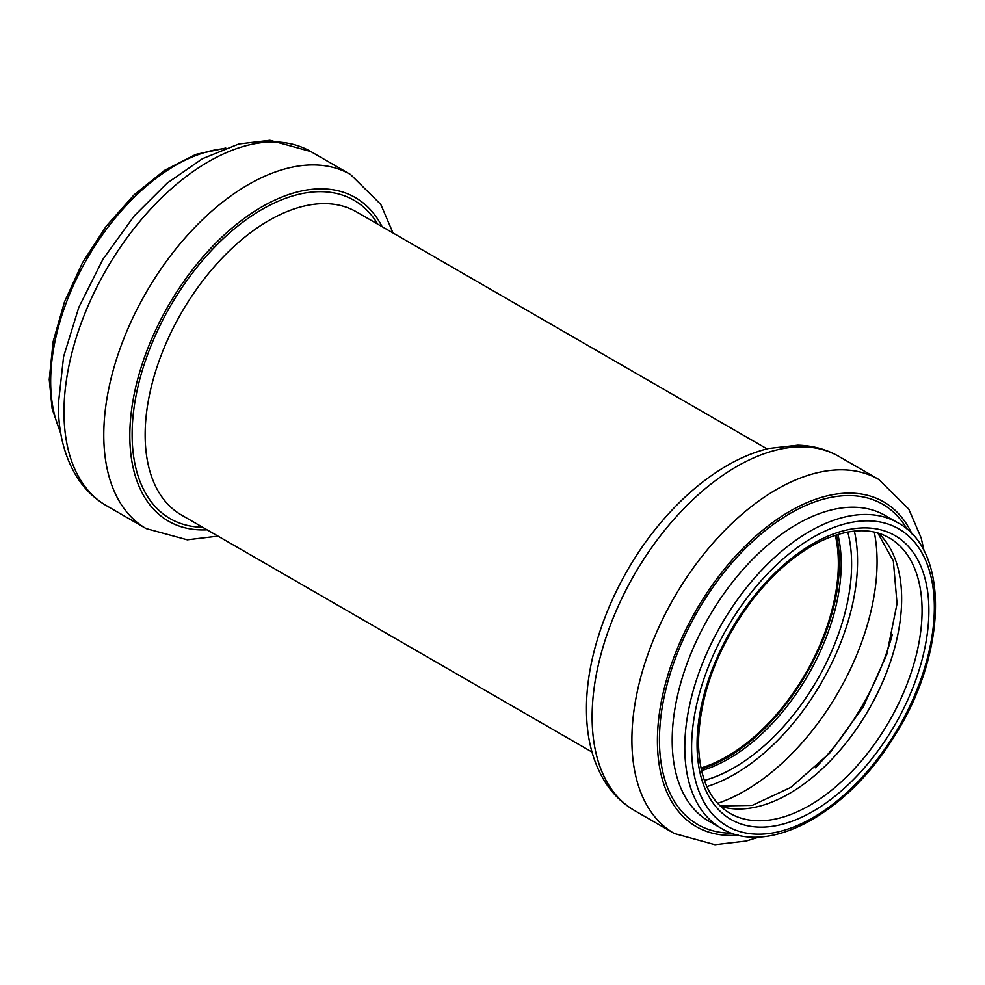 <?xml version="1.0" encoding="UTF-8"?>
<svg xmlns="http://www.w3.org/2000/svg" width="985" height="985" viewBox="0 0 985 985"><rect width="100%" height="100%" fill="white"/><g stroke="black" fill="none" stroke-linecap="round" stroke-linejoin="round"><path stroke-width="1.48" d="M836.4 534.892A159.102 91.864 -60 0 1 701.172 769.125M835.292 535.261A157.662 91.026 -60 0 1 700.926 767.992M837.866 534.449A159.102 91.864 -60 0 1 701.505 770.627M847.777 532.023A166.145 95.927 -60 0 1 704.374 780.416M854.377 531.087A173.865 100.384 -60 0 1 706.861 786.596M874.261 532.072A187.076 108.005 -60 0 1 717.646 803.329M892.336 634.525A187.076 108.005 -60 0 1 815.42 767.758M878.386 533.131A159.102 91.864 -60 0 1 868.696 709.692A159.102 91.864 -60 0 1 720.638 806.37M889.11 537.761A159.102 91.864 -60 0 1 889.11 721.488A159.102 91.864 -60 0 1 730.008 813.339C709.643 801.224 699.128 777.608 698.463 742.481C699.682 694.376 717.462 647.096 751.826 600.616C773.533 572.716 796.927 552.708 821.982 540.617C848.688 528.465 871.06 527.517 889.11 537.761M697.06 744.451A163.929 94.646 -60 0 1 870.925 528.145A163.929 94.646 -60 0 1 870.925 759.977A163.929 94.646 -60 0 1 697.06 744.451M691.605 747.59A171.636 99.103 -60 0 1 873.658 521.114A171.636 99.103 -60 0 1 873.658 763.855A171.636 99.103 -60 0 1 691.605 747.59M684.784 747.59A176.463 101.886 -60 0 1 761.811 570.007A176.463 101.886 -60 0 1 897.791 522.727C950.574 550.713 946.745 655.665 893.592 737.408C846.928 813.536 767.808 857.048 721.328 828.373A176.463 101.886 -60 0 1 684.784 747.59M721.328 828.373L708.757 821.108A176.463 101.886 -60 0 1 672.201 740.338A176.463 101.886 -60 0 1 749.228 562.743A176.463 101.886 -60 0 1 885.207 515.475L897.791 522.727M731.83 833.199A184.934 106.774 -60 0 1 659.445 739.883A184.934 106.774 -60 0 1 760.223 534.732A184.934 106.774 -60 0 1 907.222 529.413M738.184 835.083A187.495 108.251 -60 0 1 657.414 740.794A187.495 108.251 -60 0 1 763.56 529.511A187.495 108.251 -60 0 1 912.024 533.968M759.213 836.967L746.211 841.005L714.95 844.699L674.245 833.482A204.424 118.028 -60 0 1 631.902 739.895A204.424 118.028 -60 0 1 721.143 534.165A204.424 118.028 -60 0 1 878.669 479.399L908.786 509.134L921.147 537.896L924.176 551.243M592.12 716.932A204.424 118.028 -60 0 1 681.349 511.203A204.424 118.028 -60 0 1 838.888 456.437C826.415 449.32 812.724 445.589 797.813 445.208L768.325 448.557C755.384 451.758 742.444 456.966 729.503 464.194C705.568 477.688 683.233 496.514 662.486 520.671C616.511 573.824 586.063 648.352 586.469 709.052C586.395 736.768 592.305 760.592 604.199 780.551C611.981 793.282 622.077 803.267 634.463 810.507A204.424 118.028 -60 0 1 592.12 716.932M591.985 752.023L181.388 514.97A175.022 101.049 -60 0 1 145.14 434.853A175.022 101.049 -60 0 1 221.539 258.723A175.022 101.049 -60 0 1 356.398 211.837L766.995 448.889M202.688 527.27A183.813 106.134 -60 0 1 132.125 434.52A183.813 106.134 -60 0 1 231.537 231.241A183.813 106.134 -60 0 1 377.711 224.137M207.084 529.807A186.818 107.857 -60 0 1 129.811 435.641A186.818 107.857 -60 0 1 233.864 226.513A186.818 107.857 -60 0 1 382.106 226.673M218.005 536.111L187.273 539.792L146.112 528.576A204.424 118.028 -60 0 1 103.782 434.988A204.424 118.028 -60 0 1 193.011 229.259A204.424 118.028 -60 0 1 350.537 174.493L380.801 204.449L393.015 232.977M63.988 412.013A204.424 118.028 -60 0 1 153.229 206.284A204.424 118.028 -60 0 1 310.755 151.518L269.952 140.301L238.862 143.982L202.43 158.708L167.068 183.185L134.169 215.986L102.932 259.277L78.849 307.271L63.594 356.644L58.349 404.145C58.275 431.972 64.234 455.883 76.214 475.878C83.984 488.498 94.018 498.41 106.331 505.6A204.424 118.028 -60 0 1 63.988 412.013M60.516 431.91A176.463 101.886 -60 0 1 50.666 381.49A176.463 101.886 -60 0 1 224.026 148.686M877.807 532.971L893.346 561.019L897.039 603.583L886.759 654.545L863.402 706.639L829.961 752.909L790.98 787.298L752.269 805.385L720.195 805.952M878.669 479.399L838.888 456.437M674.245 833.482L634.463 810.507M350.537 174.493L310.755 151.518M146.112 528.576L106.331 505.6M225.787 148.033L195.67 154.436L164.52 170.368L134.12 194.796L106.22 226.205L82.518 262.687L64.444 301.989L53.116 341.733L49.25 379.52L52.156 408.849L60.824 433.757"/></g></svg>

